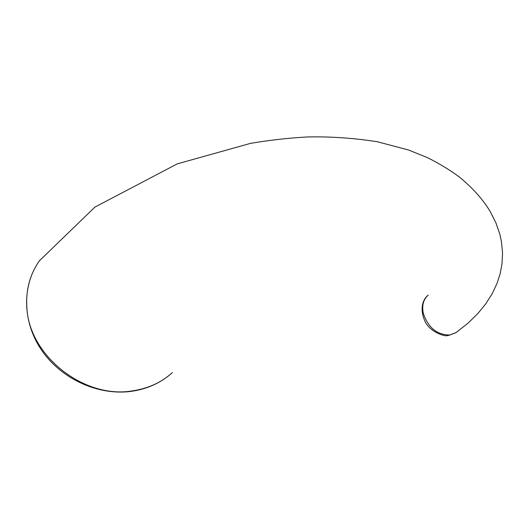 <?xml version="1.0" encoding="UTF-8"?>
<svg xmlns="http://www.w3.org/2000/svg" width="529" height="529" viewBox="0 0 529 529"><rect width="100%" height="100%" fill="white"/><g stroke="black" fill="none" stroke-linecap="round" stroke-linejoin="round"><path stroke-width="0.79" d="M456.17 332.523L449.571 335.029C436.868 334.791 428.113 327.563 423.293 313.34C421.758 305.412 423.398 299.335 428.226 295.109M131.437 391.321C147.379 389.046 161.054 382.784 172.461 372.535C161.504 382.487 148.027 388.617 132.045 390.931C84.389 399.045 29.161 356.083 26.88 307.779C25.696 289.952 29.902 274.26 39.503 260.711L94.936 207.084L177.268 163.864L250.468 143.385C269.168 140.185 288.16 138.043 307.442 136.951C330.294 136.462 353.57 138.049 377.283 141.726L408.639 150.024L427.71 157.761C439.506 163.666 450.153 170.159 459.641 177.241C472.999 188.291 483.208 199.764 490.277 211.666L496.017 223.145L499.799 234.116L501.459 241.647L502.55 253.127L502.008 263.859L500.11 273.896L497.055 283.346L492.294 293.509L485.827 303.745L477.813 313.585L468.026 323.166L456.011 332.635L448.685 335.419M427.829 295.447C423.762 298.627 419.305 307.243 424.39 319.913C428.483 331.346 444.783 337.191 448.05 335.485L449.571 335.029M132.045 390.931L130.967 391.387C98.573 395.679 62.151 379.438 42.28 351.163C22.39 322.935 21.431 285.792 39.503 260.711L40.085 259.904"/></g></svg>

